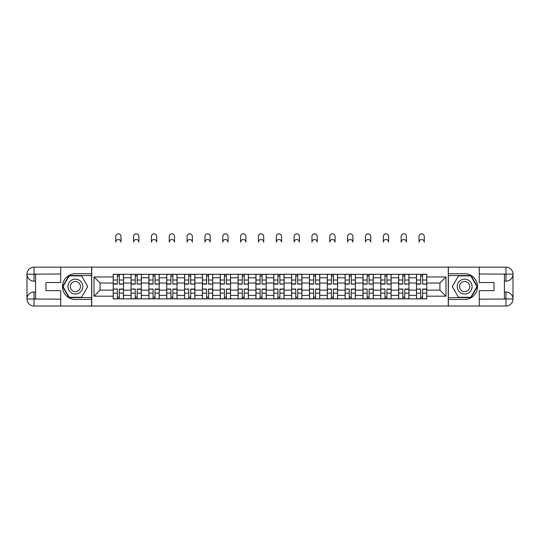 <?xml version="1.0" encoding="UTF-8"?>
<svg xmlns="http://www.w3.org/2000/svg" width="540" height="540" viewBox="0 0 540 540"><rect width="100%" height="100%" fill="white"/><g stroke="black" fill="none" stroke-linecap="round" stroke-linejoin="round"><path stroke-width="0.81" d="M57.645 306.018L482.355 306.018M482.355 267.138L57.645 267.138M131.058 298.877L131.058 277.776L123.511 277.776L123.511 298.877M123.511 277.776L123.511 274.286M131.058 277.776L131.058 274.286M141.352 274.286L141.352 298.877M148.898 298.877L148.898 274.286M159.192 274.286L159.192 298.877M166.739 298.877L166.739 274.286M177.032 274.286L177.032 298.877M184.579 298.877L184.579 274.286M194.873 274.286L194.873 298.877M202.419 298.877L202.419 274.286M212.706 274.286L212.706 298.877M220.259 298.877L220.259 274.286M230.546 274.286L230.546 298.877M238.093 298.877L238.093 274.286M248.387 274.286L248.387 298.877M255.933 298.877L255.933 274.286M266.227 274.286L266.227 298.877M273.773 298.877L273.773 274.286M284.067 274.286L284.067 298.877M291.613 298.877L291.613 274.286M301.907 274.286L301.907 298.877M309.454 298.877L309.454 274.286M319.741 274.286L319.741 298.877M327.294 298.877L327.294 274.286M337.581 274.286L337.581 298.877M345.128 298.877L345.128 274.286M355.421 274.286L355.421 298.877M362.968 298.877L362.968 274.286M373.262 274.286L373.262 298.877M380.808 298.877L380.808 274.286M391.102 274.286L391.102 298.877M398.648 298.877L398.648 274.286M408.942 274.286L408.942 298.877M416.488 298.877L416.488 274.286M416.488 290.129L408.942 290.129M398.648 290.129L391.102 290.129M380.808 290.129L373.262 290.129M362.968 290.129L355.421 290.129M345.128 290.129L337.581 290.129M327.294 290.129L319.741 290.129M309.454 290.129L301.907 290.129M291.613 290.129L284.067 290.129M273.773 290.129L266.227 290.129M255.933 290.129L248.387 290.129M238.093 290.129L230.546 290.129M220.259 290.129L212.706 290.129M202.419 290.129L194.873 290.129M184.579 290.129L177.032 290.129M166.739 290.129L159.192 290.129M148.898 290.129L141.352 290.129M131.058 290.129L123.511 290.129M416.488 283.034L408.942 283.034M398.648 283.034L391.102 283.034M380.808 283.034L373.262 283.034M362.968 283.034L355.421 283.034M345.128 283.034L337.581 283.034M327.294 283.034L319.741 283.034M309.454 283.034L301.907 283.034M291.613 283.034L284.067 283.034M273.773 283.034L266.227 283.034M255.933 283.034L248.387 283.034M238.093 283.034L230.546 283.034M220.259 283.034L212.706 283.034M202.419 283.034L194.873 283.034M184.579 283.034L177.032 283.034M166.739 283.034L159.192 283.034M148.898 283.034L141.352 283.034M131.058 283.034L123.511 283.034M100.069 290.129L113.225 290.129L113.225 283.034L100.069 283.034L100.069 290.129L94.014 296.19L94.014 276.973L113.225 276.973L113.225 283.034M426.776 283.034L426.776 290.129L439.931 290.129L439.931 283.034L426.776 283.034L426.776 274.286L113.225 274.286L113.225 276.973M426.776 276.973L445.986 276.973L445.986 296.19L426.776 296.19L426.776 290.129M113.225 290.129L113.225 298.877L426.776 298.877L426.776 296.19M113.225 296.19L94.014 296.19M448.274 306.194L448.274 266.969M91.726 306.194L91.726 266.969M119.34 297.162L117.396 297.162M117.396 276.001L119.34 276.001M137.18 297.162L135.236 297.162M135.236 276.001L137.18 276.001M155.02 297.162L153.077 297.162M153.077 276.001L155.02 276.001M172.854 297.162L170.91 297.162M170.91 276.001L172.854 276.001M190.694 297.162L188.75 297.162M188.75 276.001L190.694 276.001M208.535 297.162L206.591 297.162M206.591 276.001L208.535 276.001M226.375 297.162L224.431 297.162M224.431 276.001L226.375 276.001M244.215 297.162L242.271 297.162M242.271 276.001L244.215 276.001M262.055 297.162L260.111 297.162M260.111 276.001L262.055 276.001M279.889 297.162L277.945 297.162M277.945 276.001L279.889 276.001M297.729 297.162L295.785 297.162M295.785 276.001L297.729 276.001M315.569 297.162L313.625 297.162M313.625 276.001L315.569 276.001M333.41 297.162L331.466 297.162M331.466 276.001L333.41 276.001M351.25 297.162L349.306 297.162M349.306 276.001L351.25 276.001M369.09 297.162L367.146 297.162M367.146 276.001L369.09 276.001M386.924 297.162L384.98 297.162M384.98 276.001L386.924 276.001M404.764 297.162L402.82 297.162M402.82 276.001L404.764 276.001M422.604 297.162L420.66 297.162M420.66 276.001L422.604 276.001M94.014 276.973L100.069 283.034M439.931 290.129L445.986 296.19M439.931 283.034L445.986 276.973M121.001 242.156A2.633 2.633 0 0 0 118.368 239.524A2.633 2.633 0 0 0 115.736 242.156L115.736 236.439A2.633 2.633 0 0 1 118.368 233.806A2.633 2.633 0 0 1 121.001 236.439L121.001 242.156M119.34 283.878L123.458 284.121L119.34 284.121L119.34 274.401L123.458 274.401L121.169 274.401M123.458 283.878L123.458 274.401M117.396 275.886L119.34 275.886M115.567 274.401L113.279 274.401L113.279 284.121L117.396 284.121L117.396 274.401L121.001 274.286M113.279 274.401L115.736 274.286M117.396 289.285L113.279 289.042L117.396 289.042L117.396 298.762L113.279 298.762L115.567 298.762M113.279 289.285L113.279 298.762M119.34 297.27L117.396 297.27M121.169 298.762L123.458 298.762L123.458 289.042L119.34 289.042L119.34 298.762L115.736 298.762M123.458 298.762L121.001 298.762M138.834 242.156A2.633 2.633 0 0 0 136.208 239.524A2.633 2.633 0 0 0 133.576 242.156L133.576 236.439A2.633 2.633 0 0 1 136.208 233.806A2.633 2.633 0 0 1 138.834 236.439L138.834 242.156M137.18 283.878L141.298 284.121L137.18 284.121L137.18 274.401L141.298 274.401L139.01 274.401M141.298 283.878L141.298 274.401M135.236 275.886L137.18 275.886M133.576 274.286L131.119 274.401L131.119 284.121L135.236 284.121L135.236 274.401L138.834 274.286M156.674 242.156A2.633 2.633 0 0 0 154.049 239.524A2.633 2.633 0 0 0 151.416 242.156L151.416 236.439A2.633 2.633 0 0 1 154.049 233.806A2.633 2.633 0 0 1 156.674 236.439L156.674 242.156M155.02 283.878L159.138 284.121L155.02 284.121L155.02 274.401L159.138 274.401L156.85 274.401M159.138 283.878L159.138 274.401M153.077 275.886L155.02 275.886M151.416 274.286L148.959 274.401L148.959 284.121L153.077 284.121L153.077 274.401L156.674 274.286M35.579 281.151L34.034 281.151A7.034 7.034 0 0 1 27 274.172A7.034 7.034 0 0 1 34.034 267.138L91.611 267.138L91.611 273.719L75.371 273.719A12.866 12.866 0 0 0 62.505 286.578A12.866 12.866 0 0 0 75.371 299.444L91.611 299.444L91.611 306.018L34.034 306.018A7.034 7.034 0 0 1 27 298.991A7.034 7.034 0 0 1 34.034 292.012L35.579 292.012M91.611 299.444L91.611 273.719M60.737 267.138L60.737 282.521L45.981 282.521L45.981 290.642L60.737 290.642L60.737 306.018M34.034 281.151A7.034 7.034 0 0 1 27 274.172L34.034 274.286L34.034 281.151A7.034 7.034 0 0 1 27 274.172L27 298.991L60.737 299.16M34.034 299.16L34.034 306.018A7.034 7.034 0 0 1 27 298.991A7.034 7.034 0 0 1 34.034 292.012L34.034 298.877L35.579 298.877L35.579 274.286L34.034 274.286M91.611 275.549L68.999 275.549L62.627 286.578L68.999 297.614L91.611 297.614M504.421 292.012L505.967 292.012A7.034 7.034 0 0 1 513 298.991A7.034 7.034 0 0 1 505.967 306.018L448.389 306.018L448.389 299.444L464.63 299.444A12.866 12.866 0 0 0 477.495 286.578A12.866 12.866 0 0 0 464.63 273.719L448.389 273.719L448.389 267.138L505.967 267.138A7.034 7.034 0 0 1 513 274.172A7.034 7.034 0 0 1 505.967 281.151L504.421 281.151M448.389 273.719L448.389 299.444M479.264 306.018L479.264 290.642L494.019 290.642L494.019 282.521L479.264 282.521L479.264 267.138M505.967 292.012A7.034 7.034 0 0 1 513 298.991L505.967 298.877L505.967 292.012A7.034 7.034 0 0 1 513 298.991L513 274.172L479.264 274.003M505.967 274.003L505.967 267.138A7.034 7.034 0 0 1 513 274.172A7.034 7.034 0 0 1 505.967 281.151L505.967 274.286L504.421 274.286L504.421 298.877L505.967 298.877M448.389 297.614L471.002 297.614L477.374 286.578L471.002 275.549L448.389 275.549M67.939 286.578A7.432 7.432 0 0 0 75.371 294.017A7.432 7.432 0 0 0 82.802 286.578A7.432 7.432 0 0 0 75.371 279.146A7.432 7.432 0 0 0 67.939 286.578M70.281 286.578A5.09 5.09 0 0 0 75.371 291.668A5.09 5.09 0 0 0 80.46 286.578A5.09 5.09 0 0 0 75.371 281.495A5.09 5.09 0 0 0 70.281 286.578M81.547 275.886L87.716 286.578L81.547 297.27L69.201 297.27L63.025 286.578L69.201 275.886L81.547 275.886M457.198 286.578A7.432 7.432 0 0 0 464.63 294.017A7.432 7.432 0 0 0 472.061 286.578A7.432 7.432 0 0 0 464.63 279.146A7.432 7.432 0 0 0 457.198 286.578M459.54 286.578A5.09 5.09 0 0 0 464.63 291.668A5.09 5.09 0 0 0 469.719 286.578A5.09 5.09 0 0 0 464.63 281.495A5.09 5.09 0 0 0 459.54 286.578M470.799 275.886L476.975 286.578L470.799 297.27L458.453 297.27L452.284 286.578L458.453 275.886L470.799 275.886M135.236 289.285L131.119 289.042L135.236 289.042L135.236 298.762L131.119 298.762L133.407 298.762M131.119 289.285L131.119 298.762M137.18 297.27L135.236 297.27M139.01 298.762L141.298 298.762L141.298 289.042L137.18 289.042L137.18 298.762L133.576 298.762M141.298 298.762L138.834 298.762M153.077 289.285L148.959 289.042L153.077 289.042L153.077 298.762L148.959 298.762L151.247 298.762M148.959 289.285L148.959 298.762M155.02 297.27L153.077 297.27M156.85 298.762L159.138 298.762L159.138 289.042L155.02 289.042L155.02 298.762L151.416 298.762M159.138 298.762L156.674 298.762M174.515 242.156A2.633 2.633 0 0 0 171.882 239.524A2.633 2.633 0 0 0 169.256 242.156L169.256 236.439A2.633 2.633 0 0 1 171.882 233.806A2.633 2.633 0 0 1 174.515 236.439L174.515 242.156M172.854 283.878L176.972 284.121L172.854 284.121L172.854 274.401L176.972 274.401L174.69 274.401M176.972 283.878L176.972 274.401M170.91 275.886L172.854 275.886M169.081 274.401L166.799 274.401L166.799 284.121L170.91 284.121L170.91 274.401L174.515 274.286M166.799 274.401L169.256 274.286M192.355 242.156A2.633 2.633 0 0 0 189.722 239.524A2.633 2.633 0 0 0 187.097 242.156L187.097 236.439A2.633 2.633 0 0 1 189.722 233.806A2.633 2.633 0 0 1 192.355 236.439L192.355 242.156M190.694 283.878L194.812 284.121L190.694 284.121L190.694 274.401L194.812 274.401L192.524 274.401M194.812 283.878L194.812 274.401M188.75 275.886L190.694 275.886M186.921 274.401L184.633 274.401L184.633 284.121L188.75 284.121L188.75 274.401L192.355 274.286M184.633 274.401L187.097 274.286M210.195 242.156A2.633 2.633 0 0 0 207.562 239.524A2.633 2.633 0 0 0 204.93 242.156L204.93 236.439A2.633 2.633 0 0 1 207.562 233.806A2.633 2.633 0 0 1 210.195 236.439L210.195 242.156M208.535 283.878L212.652 284.121L208.535 284.121L208.535 274.401L212.652 274.401L210.364 274.401M212.652 283.878L212.652 274.401M206.591 275.886L208.535 275.886M204.93 274.286L202.473 274.401L202.473 284.121L206.591 284.121L206.591 274.401L210.195 274.286M170.91 289.285L166.799 289.042L170.91 289.042L170.91 298.762L166.799 298.762L169.081 298.762M166.799 289.285L166.799 298.762M172.854 297.27L170.91 297.27M174.69 298.762L176.972 298.762L176.972 289.042L172.854 289.042L172.854 298.762L169.256 298.762M176.972 298.762L174.515 298.762M188.75 289.285L184.633 289.042L188.75 289.042L188.75 298.762L184.633 298.762L186.921 298.762M184.633 289.285L184.633 298.762M190.694 297.27L188.75 297.27M192.524 298.762L194.812 298.762L194.812 289.042L190.694 289.042L190.694 298.762L187.097 298.762M194.812 298.762L192.355 298.762M206.591 289.285L202.473 289.042L206.591 289.042L206.591 298.762L202.473 298.762L204.761 298.762M202.473 289.285L202.473 298.762M208.535 297.27L206.591 297.27M210.364 298.762L212.652 298.762L212.652 289.042L208.535 289.042L208.535 298.762L204.93 298.762M212.652 298.762L210.195 298.762M228.035 242.156A2.633 2.633 0 0 0 225.403 239.524A2.633 2.633 0 0 0 222.77 242.156L222.77 236.439A2.633 2.633 0 0 1 225.403 233.806A2.633 2.633 0 0 1 228.035 236.439L228.035 242.156M226.375 283.878L230.492 284.121L226.375 284.121L226.375 274.401L230.492 274.401L228.204 274.401M230.492 283.878L230.492 274.401M224.431 275.886L226.375 275.886M222.601 274.401L220.313 274.401L220.313 284.121L224.431 284.121L224.431 274.401L228.035 274.286M220.313 274.401L222.77 274.286M224.431 289.285L220.313 289.042L224.431 289.042L224.431 298.762L220.313 298.762L222.601 298.762M220.313 289.285L220.313 298.762M226.375 297.27L224.431 297.27M228.204 298.762L230.492 298.762L230.492 289.042L226.375 289.042L226.375 298.762L222.77 298.762M230.492 298.762L228.035 298.762M245.869 242.156A2.633 2.633 0 0 0 243.243 239.524A2.633 2.633 0 0 0 240.611 242.156L240.611 236.439A2.633 2.633 0 0 1 243.243 233.806A2.633 2.633 0 0 1 245.869 236.439L245.869 242.156M244.215 283.878L248.333 284.121L244.215 284.121L244.215 274.401L248.333 274.401L246.044 274.401M248.333 283.878L248.333 274.401M242.271 275.886L244.215 275.886M240.442 274.401L238.154 274.401L238.154 284.121L242.271 284.121L242.271 274.401L245.869 274.286M238.154 274.401L240.611 274.286M242.271 289.285L238.154 289.042L242.271 289.042L242.271 298.762L238.154 298.762L240.442 298.762M238.154 289.285L238.154 298.762M244.215 297.27L242.271 297.27M246.044 298.762L248.333 298.762L248.333 289.042L244.215 289.042L244.215 298.762L240.611 298.762M248.333 298.762L245.869 298.762M263.709 242.156A2.633 2.633 0 0 0 261.083 239.524A2.633 2.633 0 0 0 258.451 242.156L258.451 236.439A2.633 2.633 0 0 1 261.083 233.806A2.633 2.633 0 0 1 263.709 236.439L263.709 242.156M262.055 283.878L266.166 284.121L262.055 284.121L262.055 274.401L266.166 274.401L263.885 274.401M266.166 283.878L266.166 274.401M260.111 275.886L262.055 275.886M258.451 274.286L255.994 274.401L255.994 284.121L260.111 284.121L260.111 274.401L263.709 274.286M260.111 289.285L255.994 289.042L260.111 289.042L260.111 298.762L255.994 298.762L258.282 298.762M255.994 289.285L255.994 298.762M262.055 297.27L260.111 297.27M263.885 298.762L266.166 298.762L266.166 289.042L262.055 289.042L262.055 298.762L258.451 298.762M266.166 298.762L263.709 298.762M281.549 242.156A2.633 2.633 0 0 0 278.917 239.524A2.633 2.633 0 0 0 276.291 242.156L276.291 236.439A2.633 2.633 0 0 1 278.917 233.806A2.633 2.633 0 0 1 281.549 236.439L281.549 242.156M279.889 283.878L284.006 284.121L279.889 284.121L279.889 274.401L284.006 274.401L281.718 274.401M284.006 283.878L284.006 274.401M277.945 275.886L279.889 275.886M276.115 274.401L273.834 274.401L273.834 284.121L277.945 284.121L277.945 274.401L281.549 274.286M273.834 274.401L276.291 274.286M277.945 289.285L273.834 289.042L277.945 289.042L277.945 298.762L273.834 298.762L276.115 298.762M273.834 289.285L273.834 298.762M279.889 297.27L277.945 297.27M281.718 298.762L284.006 298.762L284.006 289.042L279.889 289.042L279.889 298.762L276.291 298.762M284.006 298.762L281.549 298.762M299.39 242.156A2.633 2.633 0 0 0 296.757 239.524A2.633 2.633 0 0 0 294.131 242.156L294.131 236.439A2.633 2.633 0 0 1 296.757 233.806A2.633 2.633 0 0 1 299.39 236.439L299.39 242.156M297.729 283.878L301.847 284.121L297.729 284.121L297.729 274.401L301.847 274.401L299.558 274.401M301.847 283.878L301.847 274.401M295.785 275.886L297.729 275.886M293.956 274.401L291.668 274.401L291.668 284.121L295.785 284.121L295.785 274.401L299.39 274.286M291.668 274.401L294.131 274.286M295.785 289.285L291.668 289.042L295.785 289.042L295.785 298.762L291.668 298.762L293.956 298.762M291.668 289.285L291.668 298.762M297.729 297.27L295.785 297.27M299.558 298.762L301.847 298.762L301.847 289.042L297.729 289.042L297.729 298.762L294.131 298.762M301.847 298.762L299.39 298.762M317.23 242.156A2.633 2.633 0 0 0 314.597 239.524A2.633 2.633 0 0 0 311.965 242.156L311.965 236.439A2.633 2.633 0 0 1 314.597 233.806A2.633 2.633 0 0 1 317.23 236.439L317.23 242.156M315.569 283.878L319.687 284.121L315.569 284.121L315.569 274.401L319.687 274.401L317.399 274.401M319.687 283.878L319.687 274.401M313.625 275.886L315.569 275.886M311.796 274.401L309.508 274.401L309.508 284.121L313.625 284.121L313.625 274.401L317.23 274.286M309.508 274.401L311.965 274.286M313.625 289.285L309.508 289.042L313.625 289.042L313.625 298.762L309.508 298.762L311.796 298.762M309.508 289.285L309.508 298.762M315.569 297.27L313.625 297.27M317.399 298.762L319.687 298.762L319.687 289.042L315.569 289.042L315.569 298.762L311.965 298.762M319.687 298.762L317.23 298.762M335.07 242.156A2.633 2.633 0 0 0 332.438 239.524A2.633 2.633 0 0 0 329.805 242.156L329.805 236.439A2.633 2.633 0 0 1 332.438 233.806A2.633 2.633 0 0 1 335.07 236.439L335.07 242.156M333.41 283.878L337.527 284.121L333.41 284.121L333.41 274.401L337.527 274.401L335.239 274.401M337.527 283.878L337.527 274.401M331.466 275.886L333.41 275.886M329.636 274.401L327.348 274.401L327.348 284.121L331.466 284.121L331.466 274.401L335.07 274.286M327.348 274.401L329.805 274.286M331.466 289.285L327.348 289.042L331.466 289.042L331.466 298.762L327.348 298.762L329.636 298.762M327.348 289.285L327.348 298.762M333.41 297.27L331.466 297.27M335.239 298.762L337.527 298.762L337.527 289.042L333.41 289.042L333.41 298.762L329.805 298.762M337.527 298.762L335.07 298.762M352.904 242.156A2.633 2.633 0 0 0 350.278 239.524A2.633 2.633 0 0 0 347.645 242.156L347.645 236.439A2.633 2.633 0 0 1 350.278 233.806A2.633 2.633 0 0 1 352.904 236.439L352.904 242.156M351.25 283.878L355.367 284.121L351.25 284.121L351.25 274.401L355.367 274.401L353.079 274.401M355.367 283.878L355.367 274.401M349.306 275.886L351.25 275.886M347.476 274.401L345.188 274.401L345.188 284.121L349.306 284.121L349.306 274.401L352.904 274.286M345.188 274.401L347.645 274.286M349.306 289.285L345.188 289.042L349.306 289.042L349.306 298.762L345.188 298.762L347.476 298.762M345.188 289.285L345.188 298.762M351.25 297.27L349.306 297.27M353.079 298.762L355.367 298.762L355.367 289.042L351.25 289.042L351.25 298.762L347.645 298.762M355.367 298.762L352.904 298.762M370.744 242.156A2.633 2.633 0 0 0 368.118 239.524A2.633 2.633 0 0 0 365.486 242.156L365.486 236.439A2.633 2.633 0 0 1 368.118 233.806A2.633 2.633 0 0 1 370.744 236.439L370.744 242.156M369.09 283.878L373.201 284.121L369.09 284.121L369.09 274.401L373.201 274.401L370.919 274.401M373.201 283.878L373.201 274.401M367.146 275.886L369.09 275.886M365.31 274.401L363.029 274.401L363.029 284.121L367.146 284.121L367.146 274.401L370.744 274.286M363.029 274.401L365.486 274.286M367.146 289.285L363.029 289.042L367.146 289.042L367.146 298.762L363.029 298.762L365.31 298.762M363.029 289.285L363.029 298.762M369.09 297.27L367.146 297.27M370.919 298.762L373.201 298.762L373.201 289.042L369.09 289.042L369.09 298.762L365.486 298.762M373.201 298.762L370.744 298.762M388.584 242.156A2.633 2.633 0 0 0 385.952 239.524A2.633 2.633 0 0 0 383.326 242.156L383.326 236.439A2.633 2.633 0 0 1 385.952 233.806A2.633 2.633 0 0 1 388.584 236.439L388.584 242.156M386.924 283.878L391.041 284.121L386.924 284.121L386.924 274.401L391.041 274.401L388.753 274.401M391.041 283.878L391.041 274.401M384.98 275.886L386.924 275.886M383.15 274.401L380.862 274.401L380.862 284.121L384.98 284.121L384.98 274.401L388.584 274.286M380.862 274.401L383.326 274.286M384.98 289.285L380.862 289.042L384.98 289.042L384.98 298.762L380.862 298.762L383.15 298.762M380.862 289.285L380.862 298.762M386.924 297.27L384.98 297.27M388.753 298.762L391.041 298.762L391.041 289.042L386.924 289.042L386.924 298.762L383.326 298.762M391.041 298.762L388.584 298.762M406.424 242.156A2.633 2.633 0 0 0 403.792 239.524A2.633 2.633 0 0 0 401.166 242.156L401.166 236.439A2.633 2.633 0 0 1 403.792 233.806A2.633 2.633 0 0 1 406.424 236.439L406.424 242.156M404.764 283.878L408.881 284.121L404.764 284.121L404.764 274.401L408.881 274.401L406.593 274.401M408.881 283.878L408.881 274.401M402.82 275.886L404.764 275.886M401.166 274.286L398.702 274.401L398.702 284.121L402.82 284.121L402.82 274.401L406.424 274.286M402.82 289.285L398.702 289.042L402.82 289.042L402.82 298.762L398.702 298.762L400.99 298.762M398.702 289.285L398.702 298.762M404.764 297.27L402.82 297.27M406.593 298.762L408.881 298.762L408.881 289.042L404.764 289.042L404.764 298.762L401.166 298.762M408.881 298.762L406.424 298.762M424.264 242.156A2.633 2.633 0 0 0 421.632 239.524A2.633 2.633 0 0 0 419 242.156L419 236.439A2.633 2.633 0 0 1 421.632 233.806A2.633 2.633 0 0 1 424.264 236.439L424.264 242.156M422.604 283.878L426.721 284.121L422.604 284.121L422.604 274.401L426.721 274.401L424.433 274.401M426.721 283.878L426.721 274.401M420.66 275.886L422.604 275.886M419 274.286L416.543 274.401L416.543 284.121L420.66 284.121L420.66 274.401L424.264 274.286M420.66 289.285L416.543 289.042L420.66 289.042L420.66 298.762L416.543 298.762L418.831 298.762M416.543 289.285L416.543 298.762M422.604 297.27L420.66 297.27M424.433 298.762L426.721 298.762L426.721 289.042L422.604 289.042L422.604 298.762L419 298.762M426.721 298.762L424.264 298.762M398.648 277.776L391.102 277.776M380.808 277.776L373.262 277.776M362.968 277.776L355.421 277.776M345.128 277.776L337.581 277.776M327.294 277.776L319.741 277.776M309.454 277.776L301.907 277.776M291.613 277.776L284.067 277.776M273.773 277.776L266.227 277.776M255.933 277.776L248.387 277.776M238.093 277.776L230.546 277.776M220.259 277.776L212.706 277.776M202.419 277.776L194.873 277.776M184.579 277.776L177.032 277.776M166.739 277.776L159.192 277.776M148.898 277.776L141.352 277.776M416.488 277.776L408.942 277.776M398.648 295.387L391.102 295.387M380.808 295.387L373.262 295.387M362.968 295.387L355.421 295.387M345.128 295.387L337.581 295.387M327.294 295.387L319.741 295.387M309.454 295.387L301.907 295.387M291.613 295.387L284.067 295.387M273.773 295.387L266.227 295.387M255.933 295.387L248.387 295.387M238.093 295.387L230.546 295.387M220.259 295.387L212.706 295.387M202.419 295.387L194.873 295.387M184.579 295.387L177.032 295.387M166.739 295.387L159.192 295.387M148.898 295.387L141.352 295.387M131.058 295.387L123.511 295.387M416.488 295.387L408.942 295.387M119.34 280.017L123.458 280.017M113.279 283.878L117.396 283.878M113.279 280.017L117.396 280.017M117.396 293.146L113.279 293.146M123.458 289.285L119.34 289.285M123.458 293.146L119.34 293.146M137.18 280.017L141.298 280.017M131.119 283.878L135.236 283.878M131.119 280.017L135.236 280.017M155.02 280.017L159.138 280.017M148.959 283.878L153.077 283.878M148.959 280.017L153.077 280.017M60.737 274.003L33.872 274.124M27 298.991A7.034 7.034 0 0 1 34.034 292.012M27 274.172A7.034 7.034 0 0 1 34.034 267.138L34.034 274.003M479.264 299.16L506.129 299.038M513 274.172A7.034 7.034 0 0 1 505.967 281.151M513 298.991A7.034 7.034 0 0 1 505.967 306.018L505.967 299.16M135.236 293.146L131.119 293.146M141.298 289.285L137.18 289.285M141.298 293.146L137.18 293.146M153.077 293.146L148.959 293.146M159.138 289.285L155.02 289.285M159.138 293.146L155.02 293.146M172.854 280.017L176.972 280.017M166.799 283.878L170.91 283.878M166.799 280.017L170.91 280.017M190.694 280.017L194.812 280.017M184.633 283.878L188.75 283.878M184.633 280.017L188.75 280.017M208.535 280.017L212.652 280.017M202.473 283.878L206.591 283.878M202.473 280.017L206.591 280.017M170.91 293.146L166.799 293.146M176.972 289.285L172.854 289.285M176.972 293.146L172.854 293.146M188.75 293.146L184.633 293.146M194.812 289.285L190.694 289.285M194.812 293.146L190.694 293.146M206.591 293.146L202.473 293.146M212.652 289.285L208.535 289.285M212.652 293.146L208.535 293.146M226.375 280.017L230.492 280.017M220.313 283.878L224.431 283.878M220.313 280.017L224.431 280.017M224.431 293.146L220.313 293.146M230.492 289.285L226.375 289.285M230.492 293.146L226.375 293.146M244.215 280.017L248.333 280.017M238.154 283.878L242.271 283.878M238.154 280.017L242.271 280.017M242.271 293.146L238.154 293.146M248.333 289.285L244.215 289.285M248.333 293.146L244.215 293.146M262.055 280.017L266.166 280.017M255.994 283.878L260.111 283.878M255.994 280.017L260.111 280.017M260.111 293.146L255.994 293.146M266.166 289.285L262.055 289.285M266.166 293.146L262.055 293.146M279.889 280.017L284.006 280.017M273.834 283.878L277.945 283.878M273.834 280.017L277.945 280.017M277.945 293.146L273.834 293.146M284.006 289.285L279.889 289.285M284.006 293.146L279.889 293.146M297.729 280.017L301.847 280.017M291.668 283.878L295.785 283.878M291.668 280.017L295.785 280.017M295.785 293.146L291.668 293.146M301.847 289.285L297.729 289.285M301.847 293.146L297.729 293.146M315.569 280.017L319.687 280.017M309.508 283.878L313.625 283.878M309.508 280.017L313.625 280.017M313.625 293.146L309.508 293.146M319.687 289.285L315.569 289.285M319.687 293.146L315.569 293.146M333.41 280.017L337.527 280.017M327.348 283.878L331.466 283.878M327.348 280.017L331.466 280.017M331.466 293.146L327.348 293.146M337.527 289.285L333.41 289.285M337.527 293.146L333.41 293.146M351.25 280.017L355.367 280.017M345.188 283.878L349.306 283.878M345.188 280.017L349.306 280.017M349.306 293.146L345.188 293.146M355.367 289.285L351.25 289.285M355.367 293.146L351.25 293.146M369.09 280.017L373.201 280.017M363.029 283.878L367.146 283.878M363.029 280.017L367.146 280.017M367.146 293.146L363.029 293.146M373.201 289.285L369.09 289.285M373.201 293.146L369.09 293.146M386.924 280.017L391.041 280.017M380.862 283.878L384.98 283.878M380.862 280.017L384.98 280.017M384.98 293.146L380.862 293.146M391.041 289.285L386.924 289.285M391.041 293.146L386.924 293.146M404.764 280.017L408.881 280.017M398.702 283.878L402.82 283.878M398.702 280.017L402.82 280.017M402.82 293.146L398.702 293.146M408.881 289.285L404.764 289.285M408.881 293.146L404.764 293.146M422.604 280.017L426.721 280.017M416.543 283.878L420.66 283.878M416.543 280.017L420.66 280.017M420.66 293.146L416.543 293.146M426.721 289.285L422.604 289.285M426.721 293.146L422.604 293.146"/></g></svg>
